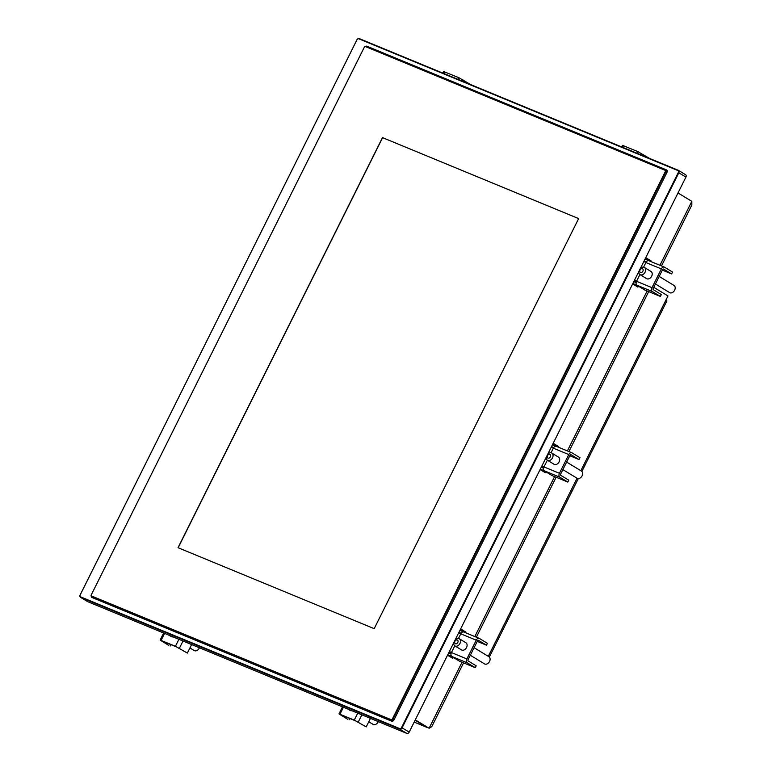 <?xml version="1.0" encoding="UTF-8"?>
<svg xmlns="http://www.w3.org/2000/svg" width="772" height="772" viewBox="0 0 772 772"><rect width="100%" height="100%" fill="white"/><g stroke="black" fill="none" stroke-linecap="round" stroke-linejoin="round"><path stroke-width="1.16" d="M460.749 633.88L458.771 632.673M463.422 631.872L463.75 631.226L460.479 629.248M460.643 628.929L465.892 632.114L465.584 632.741M465.892 632.114L463.75 631.226M553.302 448.243L551.324 447.036M555.985 446.235L556.303 445.589L553.042 443.611M553.196 443.292L558.446 446.477L558.137 447.104M558.446 446.477L556.303 445.589M636.224 285.293L638.376 286.151L637.913 287.097L632.664 283.903M635.925 285.891L636.234 285.273M636.369 281.683L634.372 280.477M634.536 280.159L636.514 281.355M645.865 262.605L643.877 261.399M648.538 260.598L648.856 259.952L645.595 257.973M645.749 257.655L650.999 260.839L650.69 261.467M650.999 260.839L648.856 259.952M543.372 471.518L543.536 470.843L545.823 471.788L545.36 472.734L540.111 469.54M543.816 467.321L541.819 466.114M541.983 465.786L543.961 466.992M451.118 656.567L453.27 657.426L452.807 658.362L447.557 655.177M450.819 657.155L451.128 656.538M451.263 652.958L449.265 651.751M449.42 651.423L451.408 652.629M661.488 265.925L691.837 205.062L691.818 201.347L678.009 192.961M415.133 720.208L426.829 727.292M427.379 727.542L414.188 722.1L427.08 727.456M415.143 720.189L429.107 728.257L431.789 726.626L463.576 662.868M415.297 719.871L429.107 728.257L462.023 662.231M399.674 728.565L399.732 729.096A2.104 1.544 -58.7 0 0 402.106 727.813L678.829 172.774A2.104 1.544 -58.7 0 0 678.491 170.39A2.104 1.544 -58.7 0 0 678.337 170.313L359.26 38.6A2.104 1.544 -58.7 0 0 356.896 39.883L80.163 594.913A2.104 1.544 -58.7 0 0 80.51 597.306A2.104 1.544 -58.7 0 0 80.664 597.383L399.732 729.096L406.825 733.4A2.104 1.544 -58.7 0 0 409.189 732.117L401.575 727.542A1.679 1.235 121.3 0 1 399.674 728.565L80.606 596.862A1.679 1.235 121.3 0 1 80.211 594.884L356.934 39.854A1.679 1.235 121.3 0 1 358.826 38.822L677.903 170.535A1.679 1.235 121.3 0 1 678.298 172.513L401.575 727.542M678.298 172.513L685.922 177.087A2.104 1.544 -58.7 0 0 685.584 174.694A2.104 1.544 -58.7 0 0 685.43 174.617L678.636 170.487M685.922 177.087L409.189 732.117M667.191 170.718L369.624 47.893L366.874 46.214L666.487 169.898A2.104 1.544 -58.7 0 1 666.651 169.975A2.104 1.544 -58.7 0 1 666.989 172.359L394 719.89A2.104 1.544 -58.7 0 1 391.636 721.173L92.022 597.499A2.104 1.544 -58.7 0 1 91.858 597.422A2.104 1.544 -58.7 0 1 91.241 596.206M366.874 46.214A2.104 1.544 -58.7 0 0 365.667 46.31M406.825 733.4L87.757 601.687L80.606 596.862M382.487 137.609L578.653 218.582L374.188 628.669L178.023 547.695L382.487 137.609L578.643 218.601M178.158 547.753L382.603 137.686M392.282 721.26L94.802 598.464A1.467 1.081 121.3 0 1 94.599 598.329M91.279 594.807A1.467 1.081 -58.7 0 0 91.627 596.534L391.24 720.208A1.467 1.081 -58.7 0 0 392.9 719.311L665.889 171.78A1.467 1.081 -58.7 0 0 665.541 170.052L365.928 46.368A1.467 1.081 -58.7 0 0 364.268 47.275L91.318 594.778L364.307 47.237A1.052 0.772 121.3 0 1 365.494 46.6L665.107 170.274A1.052 0.772 121.3 0 1 665.358 171.509L392.369 719.041A1.052 0.772 121.3 0 1 391.182 719.687L91.569 596.003A1.052 0.772 121.3 0 1 91.318 594.778M581.885 471.431L666.883 300.955L665.869 300.173L580.843 470.708M653.768 287.319L667.973 295.956L665.869 300.173M659.192 276.444L673.966 285.418A4.207 3.078 121.3 0 1 674.535 290.397A4.207 3.078 121.3 0 1 669.922 292.762A4.207 3.078 121.3 0 1 669.604 292.598L655.428 283.99M640.528 272.468A2.104 1.544 121.3 0 1 640.692 269.138A2.104 1.544 121.3 0 1 643.173 270.161A2.104 1.544 121.3 0 1 640.528 272.468M638.811 271.57A4.207 3.078 -58.7 0 0 640.017 274.629A4.207 3.078 -58.7 0 0 640.326 274.784A4.207 3.078 -58.7 0 0 644.948 272.429A4.207 3.078 -58.7 0 0 644.379 267.45A4.207 3.078 -58.7 0 0 640.413 268.367M644.379 267.45L650.979 271.454A4.207 3.078 121.3 0 1 651.549 276.444A4.207 3.078 121.3 0 1 646.936 278.798A4.207 3.078 121.3 0 1 646.618 278.644L640.017 274.629M632.75 283.739L636.089 285.563M638.376 286.151L644.495 289.867L660.378 296.429L661.314 294.547L653.363 289.722A1.052 0.714 -67.6 0 1 653.218 288.41L662.569 269.66A1.052 0.714 -67.6 0 1 663.65 269.1L671.592 273.925L672.528 272.053L664.586 267.218A3.156 2.133 -67.6 0 0 664.383 267.122L648.934 260.743A3.156 2.133 112.4 0 0 645.894 262.538L643.597 267.151M633.793 281.645L636.118 282.6M671.592 273.925L662.347 270.103M643.964 261.235L645.942 262.441M639.901 274.552L636.543 281.298A3.156 2.133 112.4 0 0 636.977 285.215L632.857 283.517M646.27 261.92L644.07 261.013M645.006 259.141L648.721 260.675M660.378 296.429L652.427 291.594A3.156 2.133 -67.6 0 1 651.993 287.676L661.343 268.917A3.156 2.133 -67.6 0 1 664.383 267.122M566.638 462.071L581.413 471.055A4.207 3.078 121.3 0 1 581.982 476.034A4.207 3.078 121.3 0 1 577.359 478.399A4.207 3.078 121.3 0 1 577.051 478.235L488.29 656.345M547.975 458.105A2.104 1.544 121.3 0 1 548.139 454.776A2.104 1.544 121.3 0 1 550.619 455.798A2.104 1.544 121.3 0 1 547.975 458.105M546.258 457.207A4.207 3.078 -58.7 0 0 547.464 460.266A4.207 3.078 -58.7 0 0 547.773 460.421A4.207 3.078 -58.7 0 0 552.395 458.066A4.207 3.078 -58.7 0 0 551.826 453.077A4.207 3.078 -58.7 0 0 547.85 454.004M551.826 453.077L558.426 457.092A4.207 3.078 121.3 0 1 558.996 462.071A4.207 3.078 121.3 0 1 554.373 464.435A4.207 3.078 121.3 0 1 554.064 464.271L547.464 460.266M540.188 469.376L543.536 471.2M545.823 471.788L551.941 475.504L567.825 482.056L568.752 480.184L560.81 475.359A1.052 0.714 -67.6 0 1 560.665 474.047L570.016 455.297A1.052 0.714 -67.6 0 1 571.097 454.737L579.039 459.562L579.975 457.68L572.023 452.855A3.156 2.133 -67.6 0 0 571.83 452.759L556.371 446.38A3.156 2.133 112.4 0 0 553.341 448.175L551.044 452.788M541.24 467.282L543.565 468.237M579.039 459.562L569.794 455.741M551.411 446.872L553.389 448.078M547.348 460.189L543.99 466.925A3.156 2.133 112.4 0 0 544.424 470.852L540.303 469.154M553.707 447.557L551.517 446.65M552.453 444.778L556.158 446.312M567.825 482.056L559.874 477.231A3.156 2.133 -67.6 0 1 559.439 473.304L568.79 454.554A3.156 2.133 -67.6 0 1 571.83 452.759M474.085 647.708L488.859 656.683A4.207 3.078 121.3 0 1 489.429 661.672A4.207 3.078 121.3 0 1 484.806 664.026A4.207 3.078 121.3 0 1 484.498 663.872L470.457 655.351M455.422 643.742A2.104 1.544 121.3 0 1 455.586 640.413A2.104 1.544 121.3 0 1 458.066 641.436A2.104 1.544 121.3 0 1 455.422 643.742M453.704 642.844A4.207 3.078 -58.7 0 0 454.911 645.903A4.207 3.078 -58.7 0 0 455.219 646.058A4.207 3.078 -58.7 0 0 459.842 643.703A4.207 3.078 -58.7 0 0 459.272 638.714A4.207 3.078 -58.7 0 0 455.297 639.641M459.272 638.714L465.873 642.729A4.207 3.078 121.3 0 1 466.442 647.708A4.207 3.078 121.3 0 1 461.82 650.072A4.207 3.078 121.3 0 1 461.511 649.908L454.911 645.903M447.635 655.013L450.973 656.837M453.27 657.426L459.388 661.141L475.262 667.693L476.199 665.821L468.257 660.996A1.052 0.714 -67.6 0 1 468.112 659.684L477.463 640.934A1.052 0.714 -67.6 0 1 478.534 640.364L486.485 645.199L487.421 643.317L479.47 638.492A3.156 2.133 -67.6 0 0 479.277 638.396L463.818 632.017A3.156 2.133 112.4 0 0 460.787 633.812L458.491 638.425M448.677 652.919L451.012 653.874M486.485 645.199L477.241 641.378M458.857 632.509L460.836 633.706M454.795 645.826L451.437 652.562A3.156 2.133 112.4 0 0 451.871 656.489L447.75 654.791M461.154 633.194L458.964 632.287M459.9 630.415L463.605 631.94M475.262 667.693L467.321 662.868A3.156 2.133 -67.6 0 1 466.886 658.941L476.237 640.191A3.156 2.133 -67.6 0 1 479.277 638.396M378.27 721.617A4.207 3.078 121.3 0 1 373.069 724.368L368.775 721.762M351.849 710.703A4.207 3.078 121.3 0 1 350.083 710.414L347.854 709.053M366.208 726.915L354.28 720.083L338.985 713.888L347.603 719.234L340.867 714.824L355.506 720.826L366.208 726.915L370.454 718.385M349.04 719.822L349.726 718.442M199.417 647.785A4.207 3.078 121.3 0 1 194.216 650.545L189.922 647.93M172.996 636.881A4.207 3.078 121.3 0 1 171.23 636.582L169 635.231M187.355 653.083L175.427 646.26L160.132 640.056L168.75 645.402L162.014 640.992L176.653 646.994L187.355 653.083L191.601 644.562M170.187 645.99L170.873 644.61M470.775 84.63L458.886 77.721L443.591 71.526L442.81 73.089M649.628 158.463L637.74 151.553L622.444 145.348L621.663 146.921M691.818 201.347L659.935 265.288M647.139 290.957L567.381 450.925M554.586 476.594L474.828 636.553M94.802 598.464L91.569 596.003M391.182 719.687L392.755 721.125M393.961 719.958L392.369 719.041M665.358 171.509L666.95 172.426M652.427 291.594L636.977 285.215M636.543 281.298L651.993 287.676M661.343 268.917L645.894 262.538M559.874 477.231L544.424 470.852M543.99 466.925L559.439 473.304M568.79 454.554L553.341 448.175M467.321 662.868L451.871 656.489M451.437 652.562L466.886 658.941M476.237 640.191L460.787 633.812M343.434 707.229L339.969 714.177M354.28 720.083L357.745 713.135M361.875 714.843L358.256 722.081M164.581 633.407L161.116 640.345M175.427 646.26L178.892 639.312M183.022 641.011L179.403 648.258M462.872 79.719L462.187 81.089M458.057 79.381L458.886 77.721M444.575 71.815L443.755 73.475M641.715 153.551L641.04 154.911M636.91 153.213L637.74 151.553M623.429 145.647L622.608 147.307M648.683 291.604L568.935 451.562M556.129 477.231L476.382 637.199M685.584 174.694L678.491 170.39M87.603 601.61L80.51 597.306M94.695 598.406L91.521 596.476M578.324 478.572L489.332 657.068M577.051 478.235L562.875 469.627M338.985 713.888L342.498 706.843M160.132 640.056L163.645 633.011"/></g></svg>
